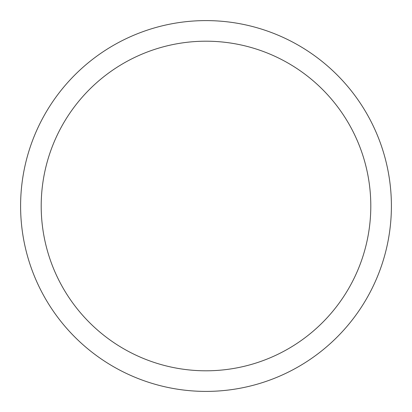 <?xml version="1.0" encoding="UTF-8"?>
<svg xmlns="http://www.w3.org/2000/svg" width="412" height="412" viewBox="0 0 412 412"><rect width="100%" height="100%" fill="white"/><g stroke="black" fill="none" stroke-linecap="round" stroke-linejoin="round"><path stroke-width="0.62" d="M370.8 206A164.8 164.8 0 0 0 123.6 63.278A164.8 164.8 0 0 0 123.6 348.722A164.8 164.8 0 0 0 370.8 206M391.4 206A185.4 185.4 0 0 0 113.3 45.438A185.4 185.4 0 0 0 113.3 366.562A185.4 185.4 0 0 0 391.4 206"/></g></svg>
